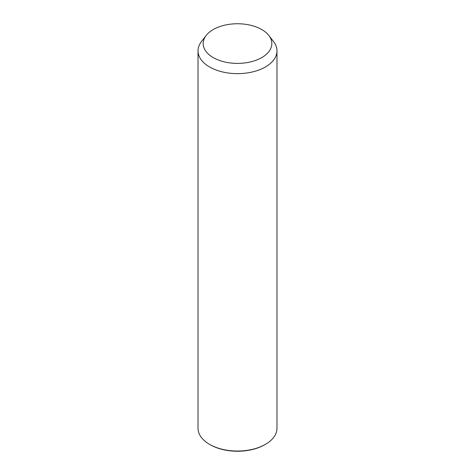 <?xml version="1.0" encoding="UTF-8"?>
<svg xmlns="http://www.w3.org/2000/svg" width="475" height="475" viewBox="0 0 475 475"><rect width="100%" height="100%" fill="white"/><g stroke="black" fill="none" stroke-linecap="round" stroke-linejoin="round"><path stroke-width="0.71" d="M268.838 35.477L273.535 41.545A39.478 22.794 180 0 1 275.381 44.436A39.478 22.794 180 0 1 276.978 50.849A39.478 22.794 180 0 1 243.117 73.411A39.478 22.794 180 0 1 199.619 57.267A39.478 22.794 180 0 1 198.022 50.849A39.478 22.794 180 0 1 201.465 41.545L206.162 35.477A34.325 19.819 180 0 1 237.5 23.75A34.325 19.819 180 0 1 268.838 35.477A34.325 19.819 180 0 1 270.441 37.988A34.325 19.819 180 0 1 247.166 62.587A34.325 19.819 180 0 1 204.559 49.151A34.325 19.819 180 0 1 206.162 35.477M276.978 50.849L276.978 428.254A39.478 22.794 180 0 1 265.412 444.368A39.478 22.794 180 0 1 209.588 444.368A39.478 22.794 180 0 1 199.619 434.673A39.478 22.794 180 0 1 198.022 428.254L198.022 50.849M265.412 444.368L264.807 444.719A38.618 22.295 180 0 1 210.193 444.719L209.588 444.368"/></g></svg>
